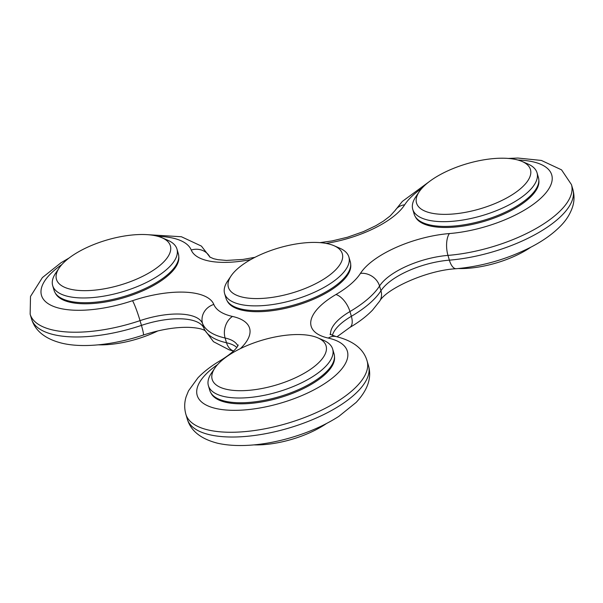 <?xml version="1.0" encoding="UTF-8"?>
<svg xmlns="http://www.w3.org/2000/svg" width="603" height="603" viewBox="0 0 603 603"><rect width="100%" height="100%" fill="white"/><g stroke="black" fill="none" stroke-linecap="round" stroke-linejoin="round"><path stroke-width="0.9" d="M419.228 191.716L415.693 196.962A64.77 25.62 -16.4 0 0 412.754 209.331A64.77 25.62 -16.4 0 0 482.121 215.618A64.77 25.62 -16.4 0 0 537.024 172.752A64.77 25.62 -16.4 0 0 527.851 163.956L522.04 161.453A59.373 23.487 -16.4 0 0 505.932 158.287A59.373 23.487 -16.4 0 0 419.228 191.716A59.373 23.487 -16.4 0 0 480.116 208.819A59.373 23.487 -16.4 0 0 522.04 161.453M412.754 209.331L414.148 214.088A64.77 25.62 -16.4 0 0 483.523 220.374A64.77 25.62 -16.4 0 0 538.419 177.508L537.024 172.752M59.154 268.003L55.619 273.249A64.77 25.62 -16.4 0 0 52.68 285.618A64.77 25.62 -16.4 0 0 122.047 291.912A64.77 25.62 -16.4 0 0 176.95 249.047A64.77 25.62 -16.4 0 0 167.777 240.243L161.966 237.748A59.373 23.487 -16.4 0 0 145.866 234.582A59.373 23.487 -16.4 0 0 59.154 268.003A59.373 23.487 -16.4 0 0 120.05 285.106A59.373 23.487 -16.4 0 0 161.966 237.748M52.68 285.618L54.082 290.375A64.77 25.62 -16.4 0 0 123.449 296.668A64.77 25.62 -16.4 0 0 178.352 253.803L176.95 249.047M231.085 275.925L227.55 281.171A64.77 25.62 -16.4 0 0 224.61 293.54A64.77 25.62 -16.4 0 0 293.978 299.827A64.77 25.62 -16.4 0 0 348.881 256.961A64.77 25.62 -16.4 0 0 339.708 248.165L333.896 245.662A59.373 23.487 -16.4 0 0 317.789 242.496A59.373 23.487 -16.4 0 0 231.085 275.925A59.373 23.487 -16.4 0 0 291.973 293.028A59.373 23.487 -16.4 0 0 333.896 245.662M224.61 293.54L226.012 298.297A64.77 25.62 -16.4 0 0 295.38 304.583A64.77 25.62 -16.4 0 0 350.283 261.717L348.881 256.961M530.813 247.207A59.373 23.487 163.6 0 1 458.303 268.546M157.858 330.919A59.373 23.487 163.6 0 1 98.229 344.841M326.457 423.547A59.373 23.487 163.6 0 1 253.946 444.886M214.872 368.049L211.336 373.302A64.77 25.62 -16.4 0 0 208.397 385.671A64.77 25.62 -16.4 0 0 277.764 391.958A64.77 25.62 -16.4 0 0 332.668 349.092A64.77 25.62 -16.4 0 0 323.494 340.288L317.683 337.793A59.373 23.487 -16.4 0 0 301.575 334.627A59.373 23.487 -16.4 0 0 214.872 368.049A59.373 23.487 -16.4 0 0 275.759 385.151A59.373 23.487 -16.4 0 0 317.683 337.793M208.397 385.671L209.791 390.42A64.77 25.62 -16.4 0 0 279.166 396.714A64.77 25.62 -16.4 0 0 334.062 353.848L332.668 349.092M220.359 399.781A59.102 23.381 -16.4 0 0 222.718 401.47M329.185 370.136A59.102 23.381 -16.4 0 0 330.256 367.438M64.642 299.736A59.102 23.381 -16.4 0 0 67.008 301.425M173.468 270.084A59.102 23.381 -16.4 0 0 174.538 267.393M236.572 307.651A59.102 23.381 -16.4 0 0 238.931 309.339M345.398 278.006A59.102 23.381 -16.4 0 0 346.469 275.307M424.716 223.442A59.102 23.381 -16.4 0 0 427.075 225.13M533.542 193.797A59.102 23.381 -16.4 0 0 534.612 191.098M415.324 216.681A64.498 25.514 -16.4 0 0 423.894 223.962A64.498 25.514 -16.4 0 0 483.84 221.459A64.498 25.514 -16.4 0 0 535.585 191.091A64.498 25.514 -16.4 0 0 538.841 180.327M210.967 393.02A64.498 25.514 -16.4 0 0 219.537 400.302A64.498 25.514 -16.4 0 0 279.483 397.799A64.498 25.514 -16.4 0 0 331.228 367.431A64.498 25.514 -16.4 0 0 334.484 356.667M55.257 292.968A64.498 25.514 -16.4 0 0 63.82 300.256A64.498 25.514 -16.4 0 0 123.766 297.754A64.498 25.514 -16.4 0 0 175.511 267.385A64.498 25.514 -16.4 0 0 178.767 256.622M227.18 300.889A64.498 25.514 -16.4 0 0 235.75 308.171A64.498 25.514 -16.4 0 0 295.696 305.668A64.498 25.514 -16.4 0 0 347.441 275.3A64.498 25.514 -16.4 0 0 350.697 264.536M240.356 348.64A70.167 27.753 -16.4 0 0 232.494 316.447A78.262 30.957 -16.4 0 1 213.816 304.44A16.191 14.864 157.9 0 0 202.563 323.517A53.976 21.346 -16.4 0 0 140.039 320.638L141.441 325.394A16.191 1.44 71.4 0 1 143.303 335.064C112.286 345.398 81.631 348.082 61.581 343.107C45.165 338.909 35.155 330.866 31.552 318.972A94.46 37.363 -16.4 0 0 141.441 325.394A53.976 21.346 -16.4 0 1 203.957 328.273A94.46 37.363 -16.4 0 0 226.509 342.76A16.191 12.098 102.6 0 0 233.587 350.991M237.801 345.836A53.976 21.346 -16.4 0 0 225.107 338.004A94.46 37.363 -16.4 0 1 202.563 323.517L203.957 328.273A16.191 14.864 157.9 0 0 204.402 329.54L213.47 341.69L229.095 349.815L233.542 351.036M232.494 316.447A16.191 12.098 102.6 0 0 225.107 338.004L226.509 342.76A53.976 21.346 -16.4 0 1 236.783 347.426M187.262 419.017A94.46 37.363 -16.4 0 0 288.43 428.19A94.46 37.363 -16.4 0 0 368.493 365.682L367.091 360.926A94.46 37.363 -16.4 0 1 287.028 423.434A94.46 37.363 -16.4 0 1 185.867 414.261L187.262 419.017C190.752 430.866 200.852 438.931 217.555 443.213C238.848 448.059 266.036 444.871 289.953 437.936C308.517 432.555 324.836 425.349 338.909 416.319L356.162 402.405C367.807 389.945 371.915 377.697 368.493 365.682M217.585 364.596A78.262 30.957 -16.4 0 0 218.806 409.075A78.262 30.957 -16.4 0 0 324.391 383.779A78.262 30.957 -16.4 0 0 328.281 338.079A70.167 27.753 -16.4 0 1 335.939 294.528A16.191 7.937 -120.4 0 1 349.959 311.547A94.46 37.363 -16.4 0 0 379.551 286.018A53.976 21.346 -16.4 0 1 447.969 255.393L449.371 260.149A94.46 37.363 -16.4 0 0 572.85 189.342C574.493 195.327 574.388 201.214 572.533 207.002C570.189 214.012 566.179 220.381 560.496 226.087C552.981 233.753 543.303 240.68 531.477 246.861C507.756 258.996 482.702 266.277 456.313 268.719C426.623 270.197 386.206 289.018 379.709 301.108L372.533 310.115C366.436 316.402 358.838 322.206 349.74 327.512A16.191 7.937 -120.4 0 0 351.361 316.304L349.959 311.547A53.976 21.346 -16.4 0 0 330.625 334.695M335.939 294.528A78.262 30.957 -16.4 0 0 360.466 273.37A16.191 13.537 -147.4 0 1 379.551 286.018L380.953 290.767A94.46 37.363 -16.4 0 1 351.361 316.304A53.976 21.346 -16.4 0 0 332.343 335.472M456.313 268.719A16.191 6.927 -94.6 0 1 449.371 260.149A53.976 21.346 -16.4 0 0 380.953 290.767A16.191 13.537 -147.4 0 1 379.709 301.108M360.466 273.37A70.167 27.753 -16.4 0 1 449.401 233.557A16.191 6.927 -94.6 0 0 447.969 255.393A94.46 37.363 -16.4 0 0 571.448 184.586L572.85 189.342M69.126 257.978L60.956 262.787L42.391 277.584L30.504 296.442L30.15 314.216A94.46 37.363 -16.4 0 0 140.039 320.638A16.191 1.44 71.4 0 0 132.539 300.693A78.262 30.957 -16.4 0 1 50.629 305.103A78.262 30.957 -16.4 0 1 61.868 264.551M449.401 233.557A78.262 30.957 -16.4 0 0 543.929 195.108A78.262 30.957 -16.4 0 0 517.887 160.021M421.942 188.264A78.262 30.957 -16.4 0 0 404.666 204.816A70.167 27.753 -16.4 0 1 326.05 243.401M157.82 236.316A78.262 30.957 -16.4 0 1 191.249 250.034A70.167 27.753 -16.4 0 0 250.727 259.591M213.816 304.44A70.167 27.753 -16.4 0 0 132.539 300.693M319.982 242.632L332.117 240.921L347.509 237.22L363.451 231.605L375.903 225.665L383.455 221.09L390.118 215.995L395.221 210.364A16.191 13.537 32.6 0 1 404.666 204.816M191.249 250.034A16.191 14.864 -22.1 0 1 209.987 257.195M329.962 334.258L335.999 336.542A16.191 12.098 102.6 0 0 328.281 338.079M238.125 345.112C238.208 343.906 239.376 348.76 220.834 360.3A16.191 7.937 59.6 0 1 222.68 359.742M30.15 314.216L31.552 318.972M143.303 335.064C159.833 329.66 174.878 327.082 188.438 327.331C202.894 327.957 205.216 330.926 205.171 330.791M349.74 327.512L337.032 336.776M395.221 210.364L402.344 201.41L429.2 181.684M508.223 158.431L517.887 158.046L541.396 160.443L561.551 169.858L571.448 184.586M254.986 257.3L243.009 259.433L226.419 260.436L217.879 259.674L213.613 258.717L209.686 256.976M210.025 257.217L201.417 246.099L181.428 236.753L148.15 234.718M335.999 336.542C353.252 340.808 363.617 348.933 367.091 360.926M220.834 360.3C211.691 365.637 204.055 371.471 197.95 377.795L188.513 390.834L186.191 396.578C184.33 402.374 184.217 408.269 185.867 414.261"/></g></svg>
